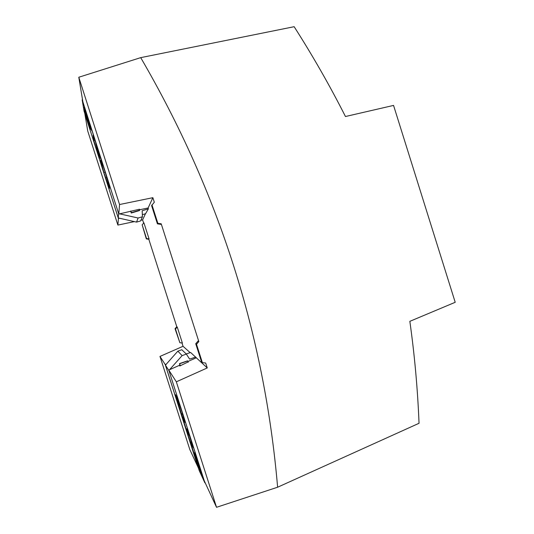 <?xml version="1.0" encoding="UTF-8"?>
<svg xmlns="http://www.w3.org/2000/svg" width="534" height="534" viewBox="0 0 534 534"><rect width="100%" height="100%" fill="white"/><g stroke="black" fill="none" stroke-linecap="round" stroke-linejoin="round"><path stroke-width="0.8" d="M216.53 507.3L176.34 381.81L168.764 370.062L204.288 480.847L216.53 507.3L277.62 487.222L419.043 423.275C417.655 388.966 414.591 354.983 409.845 321.334L455.208 302.291L393.558 105.418L345.458 116.519C329.999 85.987 312.897 56.05 294.154 26.7L140.709 57.639L78.792 77.243L82.89 101.894L118.782 214.041L119.556 204.522L78.792 77.243M84.886 113.936L87.716 130.957L117.88 225.081L118.421 218.479L84.939 113.916M149.066 238.912L146.543 238.551L146.316 238.892L148.812 239.259L149.066 238.912L143.926 222.838L142.144 224.801L146.543 238.551M175.486 329.037L179.865 342.728L182.368 343.042L177.248 327.035L175.486 329.037L175.039 328.69L179.865 342.728M198.354 467.884L189.824 449.575L159.973 356.432L183.049 346.292L181.994 342.988M85.533 112.167L85.019 112.307L84.546 109.21M142.144 224.801L146.316 238.892M175.039 328.69L176.781 326.701L177.248 327.035M139.534 210.416L131.277 213.019L139.494 210.543L139.474 209.241L118.782 214.041M202.373 362.633L201.532 361.872L195.738 343.742L196.505 344.27L202.373 362.633L205.69 363.027L207.259 367.946L190.618 352.493L186.219 353.969M196.505 344.27L198.835 341.58L198.034 341.066L195.738 343.742M277.62 487.222C264.557 335.085 218.92 191.886 140.709 57.632M198.835 341.58L161.215 223.806L160.747 224.353L157.423 223.839L151.596 205.603L154.319 202.226L152.871 197.68L119.556 204.522M151.95 204.829L157.85 223.305L157.423 223.839M161.215 223.806L157.85 223.305M176.34 381.81L207.259 367.946M196.258 459.714L201.138 473.224L198.201 463.819L194.363 453.313L196.258 459.714L196.786 459.52M119.556 218.246L118.421 218.479M85.019 112.307L90.74 129.335L84.519 109.223M187.267 431.312L188.442 435.203L186.993 431.565L181.366 413.897L184.47 422.167L185.131 422.314L181.8 411.36L176.674 396.789L175.459 394.639L187.915 434.85L190.458 442.119L193.335 447.719L187.207 429.076L186.553 428.795L187.267 431.312L188.008 431.045M159.973 356.432L165.233 364.589L198.301 467.904M168.884 370.442L204.869 482.856L199.235 470.628L165.433 365.129L177.842 351.158L182.121 355.617L186.353 354.095L189.603 359.108L195.764 357.066M145.455 213.74L142.618 219.881L140.923 220.235M134.381 221.61L117.88 225.081M142.338 214.701L145.575 213.7L148.385 208.834L148.112 207.98L152.871 197.68M143.659 223.132L142.618 219.881M176.781 326.701L148.812 239.259M183.049 346.292L190.157 352.647M136.544 222.104L140.609 220.949L142.431 216.777L138.099 218.012L136.544 222.104L118.274 217.952L84.085 111.239L82.163 99.851L118.648 213.627M180.185 365.817L179.477 363.607L180.412 365.717M188.275 362.219L187.567 360.844L179.477 363.607M196.038 357.907L187.961 361.471M188.155 361.925L179.838 365.97L179.351 365.363L168.764 370.062M139.461 209.789L148.112 207.98M182.121 355.617L169.525 369.728M165.433 365.129L168.864 370.469M177.842 351.158L181.8 349.723L186.353 354.095M165.233 364.589L166.354 364.088M191.265 445.109L198.361 467.277L191.913 446.651M191.225 445.122L191.699 446.724M194.75 452.305L202.333 475.387M194.703 452.318L202.159 475.454M119.663 213.86L138.099 218.012M118.615 213.62L118.274 217.952M82.53 99.745L82.163 99.851M142.431 216.777L142.164 210.77L148.385 208.834M131.277 213.019L130.656 211.07M131.317 212.886L130.897 211.017M84.158 107.134L91.708 130.697L85.22 109.817M84.158 107.16L84.959 109.891M85.567 114.703L86.401 117.273M85.56 114.683L86.161 117.34M100.719 160.127L102.641 165.673L101.84 162.216L95.773 143.512L99.611 158.498L95.88 147.611L96.701 147.377M100.666 160.14L103.85 172.489L109.43 188.549L109.296 186.273L105.198 172.255L94.952 140.262L93.07 135.122L93.797 140.482L95.88 147.611M85.019 112.287L85.533 112.147M198.721 467.39L199.275 467.183M85.754 114.81L86.334 114.656M88.257 122.613L88.811 122.466M187.694 360.971L179.604 363.761M199.603 469.92L200.096 469.733M190.458 442.119L191.532 441.725M178.303 404.859L179.511 404.432M184.47 422.167L185.078 421.947M183.162 418.489L183.99 418.195M182.782 417.294L183.609 416.994M181.94 414.898L182.835 414.578M181.38 413.837L182.474 413.45M187.995 433.581L188.796 433.294M93.777 140.375L94.885 140.068M105.605 177.962L106.873 177.595M103.85 172.489L105.151 172.115M101.86 165.72L102.555 165.527M102.641 165.673L103.055 165.553M97.795 153.585L98.496 153.385M188.462 435.157L189.316 434.843M139.541 210.236L131.304 212.706M94.918 140.175L93.797 140.482"/></g></svg>
